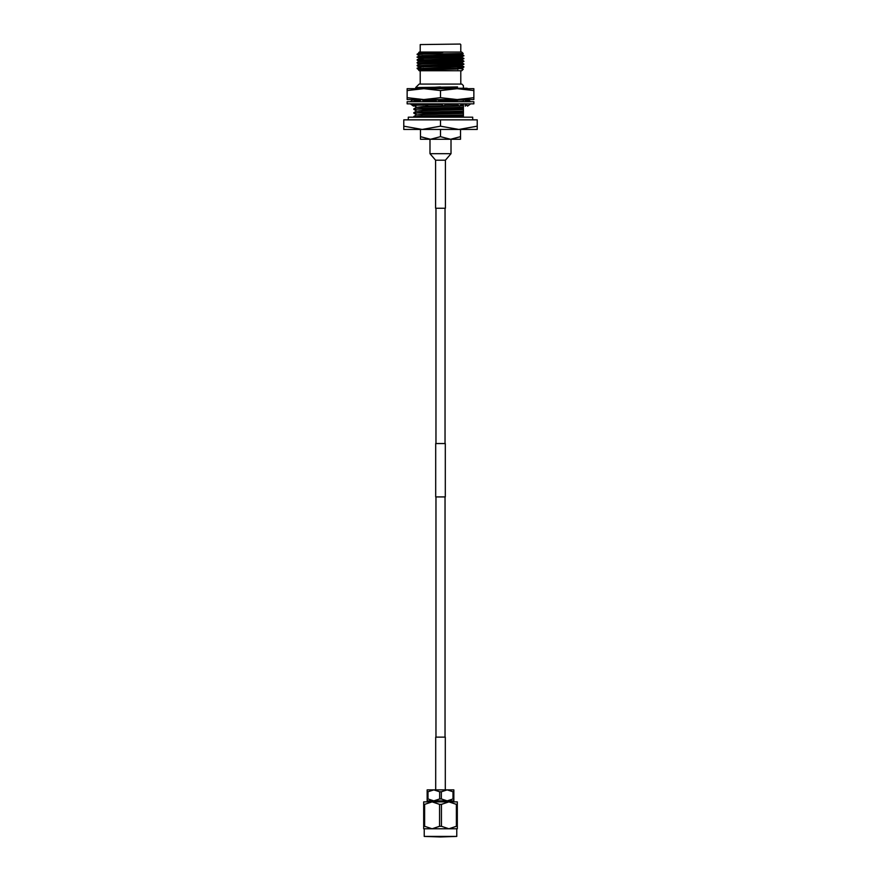 <?xml version="1.0" encoding="UTF-8"?>
<svg xmlns="http://www.w3.org/2000/svg" width="881" height="881" viewBox="0 0 881 881"><rect width="100%" height="100%" fill="white"/><g stroke="black" fill="none" stroke-linecap="round" stroke-linejoin="round"><path stroke-width="1.32" d="M435.963 208.246L435.963 443.539M435.963 496.917L435.963 737.133M445.037 208.246L445.037 443.539M445.037 496.917L445.037 737.133M440.5 443.539L445.301 443.539L445.301 496.917L435.699 496.917L435.699 443.539L440.5 443.539M440.5 836.95L424.224 836.421L456.776 836.421L440.5 836.95M439.652 791.777L441.348 791.777L441.348 798.957L439.652 798.957L439.652 791.777L433.826 789.872L453.847 789.872L453.847 800.862L447.174 800.862L452.999 798.957L452.999 791.777L447.174 789.872L441.348 791.777M428.001 798.957L427.153 798.957L427.153 791.777L428.001 791.777L428.001 798.957L433.826 800.862L447.174 800.862L441.348 798.957M427.153 798.957L427.153 800.862L433.826 800.862L439.652 798.957M439.564 804.364L441.436 804.364L441.436 826.301L439.564 826.301L439.564 804.364L432.097 801.875L423.684 801.875L423.684 804.364L424.62 804.364L424.62 826.301L423.684 826.301L423.684 804.364M457.316 826.301L456.38 826.301L456.38 804.364L457.316 804.364L457.316 828.779L432.097 828.779L439.564 826.301M457.316 804.364L457.316 801.875L432.097 801.875L424.62 804.364M456.38 804.364L448.903 801.875L441.436 804.364M424.62 826.301L432.097 828.779L423.684 828.779L423.684 826.301M441.436 826.301L448.903 828.779L456.38 826.301M453.847 798.957L452.999 798.957M427.153 791.777L427.153 789.872L433.826 789.872L428.001 791.777M452.999 791.777L453.847 791.777M435.699 789.872L435.699 737.133L445.301 737.133L445.301 789.872M430.49 139.275L420.479 136.676L420.479 139.275L430.49 139.275L440.5 136.676L450.51 139.275L460.521 136.676L460.521 139.275L429.983 139.275L429.983 153.69L451.017 153.69L451.017 139.275M435.588 160.199L445.412 160.199L445.412 208.246L435.588 208.246L435.588 160.199L429.983 153.69M408.288 119.849L408.288 117.184L472.712 117.184L472.712 119.849M473.857 101.7L473.857 103.837L407.143 103.837L407.143 101.7L473.857 101.7M410.304 103.837L413.475 106.127L412.704 103.936M413.806 105.489L413.475 106.127M415.149 99.971L414.224 100.819M414.852 101.073L415.447 99.971M413.255 99.564L410.304 101.7M413.332 103.837L415.744 106.127L415.59 103.837M414.698 101.7L413.552 99.564M421.327 99.564L418.794 101.7M423.034 103.837L427.483 106.127L428.089 103.837M426.745 103.837L427.483 106.127M424.73 101.7L421.735 99.564M436.712 99.564L435.666 101.557M436.734 99.564L435.588 101.7M440.214 103.837L444.189 106.127L445.334 103.98M445.412 103.837L444.189 106.127M440.786 101.7L437.086 99.564M453.44 99.564L452.911 101.7M453.572 99.564L454.255 101.7M456.27 103.837L459.486 106.127L462.206 103.837M457.966 101.7L453.737 99.564M465.223 99.564L465.41 101.7M465.421 99.564L467.668 101.7M466.302 103.837L467.525 106.127L470.696 103.837M467.558 99.564L468.296 101.601M467.745 99.564L470.696 101.7M466.39 104.002L465.256 106.127L465.157 103.837M466.776 104.718L465.256 106.127M466.776 100.819L467.448 99.564M467.15 88.265L417.385 88.265M413.806 99.564L420.843 99.971M422.318 99.971L436.458 99.971M436.513 99.971L453.23 99.971L438.419 100.335M454.321 99.971L465.146 99.971M407.143 88.673L473.857 88.673L473.857 90.556L457.184 88.673L440.5 90.556L423.816 88.673L407.143 90.556L407.143 88.673M407.143 97.681L407.143 99.564L473.857 99.564L473.857 97.681L457.184 99.564L440.5 97.681L423.816 99.564L407.143 97.681L407.143 90.556M440.5 97.681L440.5 90.556M473.857 97.681L473.857 90.556M465.851 99.971L466.996 99.971M450.103 67.628L450.103 68.674M457.845 69.412L457.845 68.465M457.845 55.888L457.845 53.697M423.155 69.302L423.155 68.189M423.155 59.434L423.155 58.091M460.245 44.05L420.215 44.579L460.245 44.05M418.695 52.618L419.257 52.056L461.743 52.056L463.186 53.51L417.12 54.193L418.982 53.069L421.856 52.86L442.945 52.342L418.982 52.783M417.198 54.115L442.945 52.342M457.845 68.222L463.263 69.203L461.743 70.744L419.257 70.744L418.618 70.106L457.845 69.015M423.155 68.608L417.55 68.608L423.155 69.136M420.215 84.08L420.215 70.744M460.785 84.08L460.785 70.744M420.215 52.056L420.215 44.579M460.785 52.056L460.785 44.579M422.781 54.193L417.12 54.501L418.982 55.591M457.845 55.58L462.206 55.734M457.845 55.239L463.88 55.558L417.12 56.957L420.27 58.531M457.845 56.692L462.029 56.979L463.88 55.558M463.88 66.769L417.55 68.608L463.88 66.769L457.845 66.449M418.794 68.344L423.155 68.498M460.73 57.133L463.88 58.366L462.018 59.798L463.88 61.163L462.018 62.595L463.88 64.313L417.12 65.712L418.971 67.099M417.12 65.712L463.88 63.961M463.88 61.505L417.12 62.914L418.971 64.302M417.12 62.914L463.88 61.163M463.88 58.708L417.12 60.106L418.982 61.196L417.12 62.562M417.12 60.106L463.88 58.366M418.794 59.941L423.155 60.084M463.88 67.11L462.018 68.2L459.144 68.421L421.856 69.346L418.982 69.599L423.155 69.863M457.845 65.106L462.029 65.381L459.144 65.932L421.856 66.868L417.12 68.167M463.88 64.313L459.144 65.612L418.971 66.78M462.029 62.903L421.856 64.071L418.982 64.28L417.12 65.37M462.018 57.276L421.856 58.465L418.982 58.675L417.12 59.765M463.88 55.91L417.12 57.309M457.845 54.215L462.018 54.479L459.144 54.721L421.856 55.657L417.12 56.957M416.306 87.924L415.689 87.549L419.147 84.08L461.853 84.08L463.395 85.633L463.395 88.959M463.395 88.574L463.395 85.787M454.288 99.96L463.395 99.663L454.937 100.412M452.977 100.467L439.212 100.797M435.897 100.863L423.992 101.172M419.246 101.326L414.632 101.568M436.205 100.39L423.343 100.709M419.841 100.819L414.389 101.117M463.395 103.837L461.985 104.013M456.754 104.178L445.224 104.476M441.469 104.553L428.122 104.872M425.809 104.938L415.909 105.291M414.94 105.357L413.806 105.533L416.306 106.986M451.832 103.837L445.334 103.991M440.676 104.101L428.364 104.387M425.16 104.476L416.008 104.806M414.477 104.927L413.806 105.533M463.395 103.958L463.395 107.768L413.806 109.343L416.306 110.797M463.395 107.295L421.625 108.396L413.806 109.343M463.395 107.768L463.395 111.579L413.806 113.153L416.306 114.607M463.395 111.105L421.625 112.206L413.806 113.153M463.395 111.579L463.395 115.389L414.158 117.184M463.395 114.915L421.625 116.017L413.806 116.975M463.395 100.137L463.395 101.447L458.175 101.7M463.395 105.257L460.311 105.434M458.605 105.5L444.321 105.918M443.837 105.929L423.376 106.48L416.284 107.438M463.395 109.068L423.376 110.301L416.284 111.248M463.395 112.878L423.376 114.112L416.284 115.059M463.395 115.389L463.395 116.688L450.786 117.184M463.395 105.731L459.717 105.929M459.232 105.951L423.376 106.964L416.306 107.416L413.828 108.848M463.395 109.541L423.376 110.775L416.306 111.226L413.828 112.658M463.395 113.363L423.376 114.585L416.306 115.037L413.828 116.468M477.227 126.181L458.858 129.452L440.5 126.181L422.142 129.452L403.773 126.181L403.773 129.452L477.227 129.452L477.227 119.849L440.5 119.849L440.5 126.181M403.773 126.181L403.773 119.849L440.5 119.849M415.689 87.549L457.569 86.944L436.954 88.265M462.029 57.298L421.856 58.146L418.971 58.697L423.155 58.972M462.029 60.095L418.982 61.483M457.845 65.425L460.73 65.535M457.845 67.903L462.029 68.178L459.144 68.74L419.587 70.017M428.199 52.342L418.971 53.091M457.845 53.895L462.029 54.17L459.144 54.402L418.971 55.888M462.018 59.798L418.971 61.174M462.018 62.595L418.971 63.983M431.426 57.717L438.386 57.717M440.423 86.944L416.284 88.375M457.569 86.944L416.702 88.265M460.521 136.676L460.521 129.452M440.5 136.676L440.5 129.452M420.479 136.676L420.479 129.452M424.224 828.779L424.224 836.421M430.446 800.862L430.446 801.875M450.554 800.862L450.554 801.875M456.776 828.779L456.776 836.421M445.412 160.199L451.017 153.69M414.643 105.081L411.923 103.837M466.357 100.456L469.077 101.7M416.306 99.784L413.828 101.216M462.018 54.479L463.869 55.547M462.018 65.679L463.869 66.747M463.186 53.51L462.029 54.49M417.131 68.531L418.971 69.907"/></g></svg>

